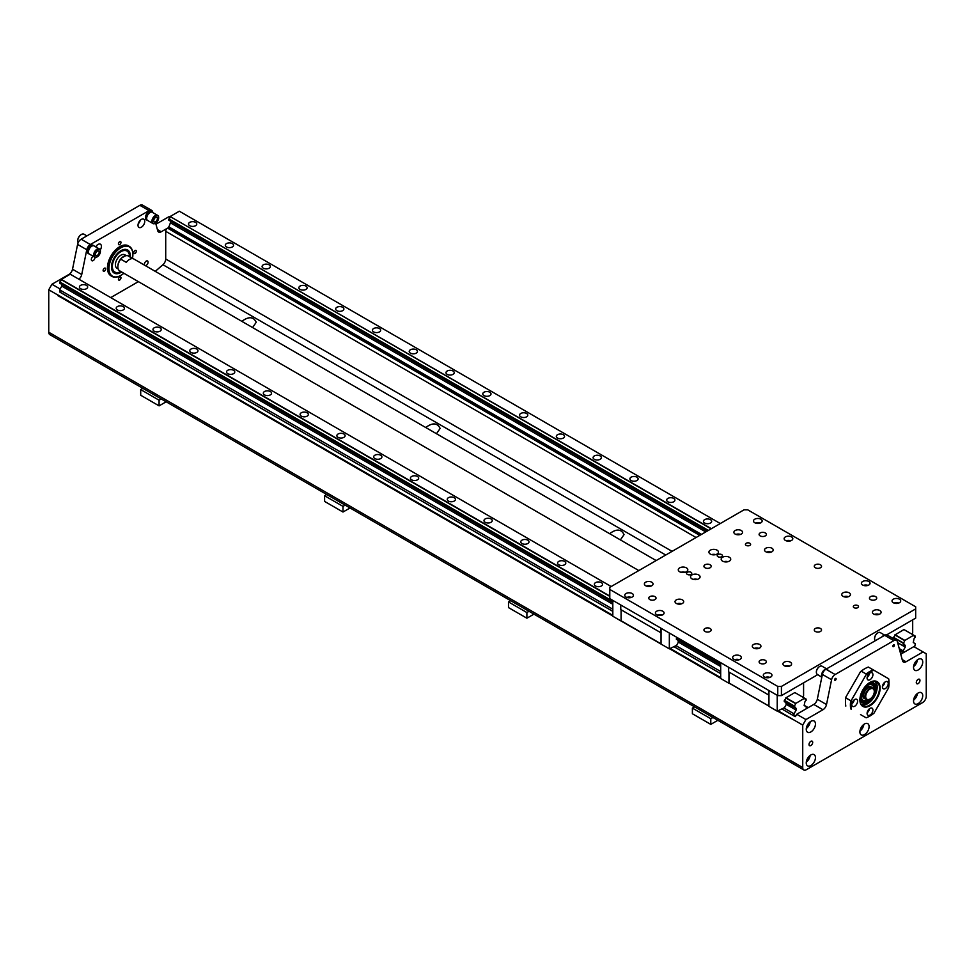 <?xml version="1.0" encoding="UTF-8"?>
<svg xmlns="http://www.w3.org/2000/svg" width="975" height="975" viewBox="0 0 975 975"><rect width="100%" height="100%" fill="white"/><g stroke="black" fill="none" stroke-linecap="round" stroke-linejoin="round"><path stroke-width="1.46" d="M874.27 692.116A10.469 6.045 120 0 0 874.904 688.301A10.469 6.045 120 0 0 867.945 683.78M860.108 697.369A10.469 6.045 120 0 0 870.48 698.685M873.259 682.61A11.517 6.642 -60 0 1 875.574 687.85A11.517 6.642 -60 0 1 870.59 699.392A11.517 6.642 -60 0 1 861.742 702.548M873.417 686.668A8.982 5.192 120 0 0 871.943 684.779M862.96 700.342A8.982 5.192 120 0 0 865.337 700.659M871.906 684.901A8.86 5.119 120 0 0 871.833 684.852L871.991 684.938A8.86 5.119 120 0 1 873.819 688.996A8.86 5.119 120 0 1 873.819 689.118A8.982 5.192 120 0 0 873.856 688.911A8.982 5.192 120 0 0 871.991 684.803A8.982 5.192 120 0 0 862.997 689.983A8.982 5.192 120 0 0 862.997 700.367A8.982 5.192 120 0 0 867.713 699.794M871.833 684.852A8.86 5.119 120 0 0 867.445 685.267M861.144 696.199A8.86 5.119 120 0 0 862.973 700.196A8.86 5.119 120 0 0 863.058 700.245M859.913 700.269A11.517 6.642 120 0 0 861.803 702.585A11.517 6.642 120 0 0 870.675 699.502A11.517 6.642 120 0 0 875.696 687.911A11.517 6.642 120 0 0 873.307 682.646A11.517 6.642 120 0 0 870.358 682.171M870.712 686.936A6.496 3.754 120 0 0 870.626 686.875A6.496 3.754 120 0 0 867.457 687.143M862.777 695.273A6.496 3.754 120 0 0 864.118 698.137A6.496 3.754 120 0 0 864.216 698.185M871.991 684.938A8.86 5.119 120 0 0 863.131 690.056A8.86 5.119 120 0 0 863.131 700.294A8.86 5.119 120 0 0 867.652 699.794M869.505 708.703A4.119 2.377 -60 0 1 867.141 712.798M867.092 713.408A4.119 2.377 -60 0 1 868.896 709.264A4.119 2.377 -60 0 1 872.064 708.167A4.119 2.377 -60 0 1 872.064 712.92A4.119 2.377 -60 0 1 867.945 715.297A4.119 2.377 -60 0 1 867.092 713.408M854.185 699.855A4.119 2.377 -60 0 1 851.821 703.95M854.685 699.514A4.119 2.377 -60 0 1 856.745 699.319A4.119 2.377 -60 0 1 856.745 704.072A4.119 2.377 -60 0 1 852.625 706.448A4.119 2.377 -60 0 1 851.992 703.146A4.119 2.377 -60 0 1 854.685 699.514M869.505 673.311A4.119 2.377 -60 0 1 867.141 677.406M872.918 674.651A4.119 2.377 -60 0 1 871.126 678.795A4.119 2.377 -60 0 1 867.945 679.904A4.119 2.377 -60 0 1 867.945 675.151A4.119 2.377 -60 0 1 872.064 672.774A4.119 2.377 -60 0 1 872.918 674.651M884.825 682.159A4.119 2.377 -60 0 1 882.46 686.254M885.337 688.545A4.119 2.377 -60 0 1 883.277 688.752A4.119 2.377 -60 0 1 883.277 683.999A4.119 2.377 -60 0 1 887.396 681.622A4.119 2.377 -60 0 1 888.018 684.913A4.119 2.377 -60 0 1 885.337 688.545M860.535 714.59L866.056 717.771A26.873 15.515 -60 0 0 870.005 715.979A26.873 15.515 -60 0 0 873.966 713.213L888.591 687.862A26.873 15.515 -60 0 0 889.005 683.061L889.005 682.707A27.312 15.771 -60 0 1 889.005 682.89M869.858 716.064A27.312 15.771 -60 0 1 869.7 716.15A27.312 15.771 -60 0 1 866.141 717.819L866.056 717.771M845.825 706.095A27.312 15.771 -60 0 1 845.483 702.171A27.312 15.771 -60 0 1 845.825 697.868A58.5 47.763 120 0 1 845.898 697.015L860.535 671.665A58.5 47.763 120 0 1 861.242 671.166L866.141 673.993A58.5 47.763 120 0 1 866.056 674.846L851.419 700.196A58.5 47.763 120 0 1 850.724 700.696L845.825 697.868M845.483 701.988A26.873 15.515 -60 0 1 845.483 701.817A26.873 15.515 -60 0 1 845.898 697.015M850.724 708.922A27.312 15.771 -60 0 1 850.724 700.696M851.419 709.325A26.873 15.515 -60 0 1 851.419 700.196M861.242 671.166A27.312 15.771 -60 0 1 864.801 668.728A27.312 15.771 -60 0 1 868.359 667.058L873.259 669.886A27.312 15.771 -60 0 0 866.141 673.993M860.535 671.665A26.873 15.515 -60 0 1 864.496 668.899A26.873 15.515 -60 0 1 864.642 668.813M866.056 674.846A26.873 15.515 -60 0 1 873.966 670.288L873.259 669.886M889.005 682.707A27.312 15.771 -60 0 0 888.676 678.783L873.966 670.288M869.858 682.439A13.869 8.007 -60 0 1 876.635 681.842A13.869 8.007 -60 0 1 876.635 697.856A13.869 8.007 -60 0 1 862.765 705.863A13.869 8.007 -60 0 1 859.889 699.697M870.005 682.354A14.308 8.263 -60 0 1 880.12 688.192A14.308 8.263 -60 0 1 870.005 705.717A14.308 8.263 -60 0 1 859.889 699.867A14.308 8.263 -60 0 1 870.005 682.354L869.7 682.524M888.591 678.734A26.873 15.515 -60 0 1 889.005 683.061M896.452 640.368L887.262 635.066A5.204 2.998 120 0 0 884.654 635.322L893.856 640.624A5.204 2.998 -60 0 1 896.452 640.368A5.204 2.998 -60 0 1 897.402 641.721L902.484 660.672A5.204 2.998 120 0 0 903.435 662.025A5.204 2.998 120 0 0 906.031 661.769L923.057 651.934L926.25 653.774L926.25 696.247A5.204 2.998 -60 0 1 922.569 702.609L806.41 769.677A5.204 2.998 -60 0 1 803.814 769.933A5.204 2.998 -60 0 1 802.73 767.557L802.73 725.083L805.923 719.562L822.949 709.739A5.204 2.998 120 0 0 826.507 704.535L817.306 699.221A5.204 2.998 -60 0 1 813.759 704.425L807.446 708.069L806.252 707.375M893.856 640.624L835.136 674.529L825.935 669.216A5.204 2.998 120 0 0 822.388 674.42L817.306 699.221M822.388 674.42L831.578 679.733A5.204 2.998 -60 0 1 835.136 674.529M831.578 679.733L826.507 704.535M894.368 645.292A1.06 0.609 -60 0 1 893.076 646.644A1.06 0.609 -60 0 1 894.136 644.804A1.06 0.609 -60 0 1 894.368 645.292M836.123 678.905A1.06 0.609 -60 0 1 834.844 680.27A1.06 0.609 -60 0 1 835.904 678.417A1.06 0.609 -60 0 1 836.123 678.905M919.961 680.44A2.596 1.499 -60 0 1 918.828 683.061A2.596 1.499 -60 0 1 916.829 683.755A2.596 1.499 -60 0 1 916.293 682.561A2.596 1.499 -60 0 1 917.426 679.953A2.596 1.499 -60 0 1 919.425 679.246A2.596 1.499 -60 0 1 919.961 680.44M812.699 742.377A2.596 1.499 -60 0 1 811.553 744.997A2.596 1.499 -60 0 1 809.555 745.692A2.596 1.499 -60 0 1 809.018 744.498A2.596 1.499 -60 0 1 810.152 741.878A2.596 1.499 -60 0 1 812.151 741.183A2.596 1.499 -60 0 1 812.699 742.377M922.728 662.037A6.496 3.754 -60 0 1 919.888 668.582A6.496 3.754 -60 0 1 914.879 670.325A6.496 3.754 -60 0 1 914.879 662.817A6.496 3.754 -60 0 1 921.375 659.063A6.496 3.754 -60 0 1 922.728 662.037M922.728 695.662A6.496 3.754 -60 0 1 919.888 702.207A6.496 3.754 -60 0 1 914.879 703.95A6.496 3.754 -60 0 1 914.879 696.443A6.496 3.754 -60 0 1 921.375 692.689A6.496 3.754 -60 0 1 922.728 695.662M869.091 726.631A6.496 3.754 -60 0 1 866.251 733.176A6.496 3.754 -60 0 1 861.242 734.906A6.496 3.754 -60 0 1 861.242 727.399A6.496 3.754 -60 0 1 867.738 723.645A6.496 3.754 -60 0 1 869.091 726.631M815.453 757.599A6.496 3.754 -60 0 1 812.614 764.132A6.496 3.754 -60 0 1 807.605 765.875A6.496 3.754 -60 0 1 807.605 758.367A6.496 3.754 -60 0 1 814.101 754.613A6.496 3.754 -60 0 1 815.453 757.599M815.453 723.974A6.496 3.754 -60 0 1 812.614 730.519A6.496 3.754 -60 0 1 807.605 732.262A6.496 3.754 -60 0 1 807.605 724.754A6.496 3.754 -60 0 1 814.101 721A6.496 3.754 -60 0 1 815.453 723.974M132.88 254.475A17.343 10.006 120 0 0 132.88 254.304A17.343 10.006 120 0 0 129.297 246.358A17.343 10.006 120 0 0 111.954 256.376A17.343 10.006 120 0 0 111.954 276.388A17.343 10.006 120 0 0 120.62 275.535L120.62 275.535A17.343 10.006 120 0 0 120.778 275.45M111.954 276.388L111.04 275.864A17.343 10.006 -60 0 1 111.04 255.84A17.343 10.006 -60 0 1 128.371 245.834L129.297 246.358M125.19 255.913L121.57 257.997A7.8 4.509 -60 0 1 125.19 255.913L127.225 255.438L132.746 258.631A8.665 5.009 120 0 0 126.287 262.36L120.766 259.167L121.57 257.997A7.8 4.509 120 0 0 117.865 266.151A7.8 4.509 120 0 0 117.877 266.492M126.275 255.633L124.837 254.804A7.8 4.509 120 0 0 122.74 254.487A7.8 4.509 120 0 0 116.257 260.873A7.8 4.509 120 0 0 117.024 268.308L118.207 268.99M120.924 272.452A13.345 7.703 -60 0 1 114.258 273.122A13.345 7.703 120 0 0 120.924 272.452A13.345 7.703 120 0 0 121.668 271.988A13.345 7.703 -60 0 1 120.924 272.452M127.603 249.99L127.603 249.99A13.345 7.703 -60 0 1 130.345 256.973A13.345 7.703 120 0 0 127.603 249.99A13.345 7.703 120 0 0 114.258 257.705A13.345 7.703 120 0 0 114.258 273.122L114.258 273.122M129.809 256.681A12.565 7.252 120 0 0 120.924 251.294A12.565 7.252 120 0 0 112.04 266.687A12.565 7.252 120 0 0 120.924 271.818A12.565 7.252 120 0 0 121.144 271.696M126.847 250.965A12.139 7.008 120 0 0 126.689 250.868A12.139 7.008 120 0 0 120.778 251.379M112.04 266.504A12.139 7.008 120 0 0 114.55 271.891A12.139 7.008 120 0 0 114.709 271.976M132.515 258.241A16.904 9.762 120 0 0 132.88 254.658A16.904 9.762 120 0 0 120.924 247.748A16.904 9.762 120 0 0 108.981 268.454A16.904 9.762 120 0 0 120.924 275.352L120.924 275.352A16.904 9.762 120 0 0 123.849 273.256M129.517 256.498A12.139 7.008 120 0 0 126.994 251.05A12.139 7.008 120 0 0 114.867 258.046A12.139 7.008 120 0 0 114.867 272.062A12.139 7.008 120 0 0 120.839 271.513M81.23 234.573A4.765 2.754 120 0 0 81.083 234.658L81.083 234.658A4.765 2.754 120 0 0 77.72 240.496A4.765 2.754 120 0 0 77.72 240.667M78.183 242.665A5.204 2.998 -60 0 1 77.72 240.849A5.204 2.998 -60 0 1 81.388 234.475L81.388 234.475A5.204 2.998 -60 0 1 83.996 234.219L86.897 235.901M127.225 255.438A8.665 5.009 -60 0 1 128.334 255.816L656.163 560.552M874.295 691.385A6.496 3.754 120 0 0 874.295 691.202A6.496 3.754 120 0 0 872.954 688.228A6.496 3.754 120 0 0 866.446 691.982A6.496 3.754 120 0 0 866.446 699.489A6.496 3.754 120 0 0 869.7 699.16L870.005 698.99A6.069 3.498 -60 0 1 865.715 696.503A6.069 3.498 -60 0 1 870.005 689.081A6.069 3.498 -60 0 1 874.295 691.555A6.069 3.498 -60 0 1 870.005 698.99L869.7 699.16A6.496 3.754 120 0 0 869.858 699.075M866.446 699.489L865.008 698.648A6.496 3.754 -60 0 1 865.008 691.141A6.496 3.754 -60 0 1 871.516 687.387L872.954 688.228M864.142 697.759A6.203 3.583 -60 0 1 864.459 690.824A6.203 3.583 -60 0 1 870.309 687.082M864.679 698.417A6.496 3.754 -60 0 1 864.301 698.246A6.496 3.754 -60 0 1 864.301 690.739A6.496 3.754 -60 0 1 870.809 686.985A6.496 3.754 -60 0 1 871.138 687.217M638.82 570.57L119.657 270.831A8.665 5.009 -60 0 1 117.865 266.87A8.665 5.009 -60 0 1 120.766 259.167M78.902 279.216A5.204 2.998 120 0 0 81.717 274.536L72.516 269.222A5.204 2.998 -60 0 1 68.969 274.426L51.943 284.261L48.75 289.782L48.75 332.243A5.204 2.998 120 0 0 49.823 334.632L803.814 769.933M72.516 269.222L77.598 244.42L86.787 249.734A5.204 2.998 -60 0 1 90.346 244.53L149.065 210.624A5.204 2.998 -60 0 1 151.661 210.368A5.204 2.998 -60 0 1 152.612 211.721L152.782 212.343M90.346 244.53L81.144 239.216A5.204 2.998 120 0 0 77.598 244.42M81.144 239.216L139.864 205.323L149.065 210.624M151.661 210.368L142.472 205.067A5.204 2.998 120 0 0 139.864 205.323M170.15 217.242L169.077 216.621L155.963 224.201M88.53 253.622A4.765 2.754 -60 0 1 88.201 253.476A4.765 2.754 -60 0 1 88.201 247.967A4.765 2.754 -60 0 1 92.966 245.212A4.765 2.754 -60 0 1 93.259 245.432M89.139 253.963A4.765 2.754 -60 0 1 88.81 253.829A4.765 2.754 -60 0 1 88.81 248.32A4.765 2.754 -60 0 1 93.588 245.566A4.765 2.754 -60 0 1 93.868 245.773M88.445 251.818A4.339 2.498 -60 0 1 88.445 251.647A4.339 2.498 -60 0 1 91.504 246.334A4.339 2.498 -60 0 1 91.65 246.261M97.183 256.864A4.765 2.754 -60 0 1 97.025 256.949A4.765 2.754 -60 0 1 95.075 257.363L89.066 253.89A4.765 2.754 -60 0 1 88.445 252.001A4.765 2.754 -60 0 1 91.808 246.163A4.765 2.754 -60 0 1 93.758 245.749L99.779 249.222A4.765 2.754 -60 0 1 100.401 251.111A4.765 2.754 -60 0 1 100.388 251.294M95.075 257.363A4.765 2.754 -60 0 1 94.636 251.684A4.765 2.754 -60 0 1 99.779 249.222M97.025 256.949L97.329 256.778A4.339 2.498 -60 0 1 94.27 255.011A4.339 2.498 -60 0 1 97.329 249.697A4.339 2.498 -60 0 1 100.401 251.465A4.339 2.498 -60 0 1 97.329 256.778L97.025 256.949M97.329 255.365A2.596 1.499 -60 0 1 96.025 255.487A2.596 1.499 -60 0 1 96.025 252.488A2.596 1.499 -60 0 1 98.633 250.989A2.596 1.499 -60 0 1 99.023 253.073A2.596 1.499 -60 0 1 97.329 255.365M146.762 219.997A4.765 2.754 -60 0 1 146.433 219.85A4.765 2.754 -60 0 1 146.433 214.342A4.765 2.754 -60 0 1 151.21 211.599A4.765 2.754 -60 0 1 151.491 211.807M147.371 220.35A4.765 2.754 -60 0 1 147.054 220.204A4.765 2.754 -60 0 1 147.054 214.707A4.765 2.754 -60 0 1 151.82 211.953A4.765 2.754 -60 0 1 152.1 212.16M146.677 218.193A4.339 2.498 -60 0 1 146.677 218.022A4.339 2.498 -60 0 1 149.736 212.721A4.339 2.498 -60 0 1 149.894 212.635M155.415 223.238A4.765 2.754 -60 0 1 155.257 223.336A4.765 2.754 -60 0 1 153.307 223.738L147.298 220.265A4.765 2.754 -60 0 1 146.677 218.376A4.765 2.754 -60 0 1 150.053 212.538A4.765 2.754 -60 0 1 151.99 212.123L158.011 215.597A4.765 2.754 -60 0 1 158.632 217.498A4.765 2.754 -60 0 1 158.62 217.681M153.307 223.738A4.765 2.754 -60 0 1 152.868 218.059A4.765 2.754 -60 0 1 158.011 215.597M155.257 223.336L155.561 223.153A4.339 2.498 -60 0 1 152.502 221.386A4.339 2.498 -60 0 1 155.561 216.072A4.339 2.498 -60 0 1 158.632 217.852A4.339 2.498 -60 0 1 155.561 223.153L155.257 223.336M155.561 221.739A2.596 1.499 -60 0 1 154.269 221.873A2.596 1.499 -60 0 1 154.269 218.863A2.596 1.499 -60 0 1 156.865 217.364A2.596 1.499 -60 0 1 157.267 219.448A2.596 1.499 -60 0 1 155.561 221.739M819.585 666.522A4.339 2.498 120 0 0 819.439 666.608A4.339 2.498 120 0 0 816.368 671.909A4.339 2.498 120 0 0 816.38 672.08M877.817 632.897A4.339 2.498 120 0 0 877.671 632.982A4.339 2.498 120 0 0 874.599 638.296A4.339 2.498 120 0 0 874.612 638.467M609.789 589.448L609.789 587.328L744.035 509.827L747.715 509.827L915.671 606.791L915.671 608.912L781.426 686.424L777.757 686.424L609.789 589.448L609.789 598.65L777.757 695.626L781.426 695.626L817.586 674.749M886.689 634.847L915.671 618.113L915.671 608.912M781.426 695.626L781.426 686.424M691.019 572.288A2.596 1.499 180 0 1 691.775 573.349A2.596 1.499 180 0 1 690.166 574.738A2.596 1.499 180 0 1 687.338 574.409A2.596 1.499 180 0 1 686.571 573.349A2.596 1.499 180 0 1 688.179 571.959A2.596 1.499 180 0 1 691.019 572.288M721.658 554.592A2.596 1.499 180 0 1 722.426 555.653A2.596 1.499 180 0 1 720.818 557.042A2.596 1.499 180 0 1 717.99 556.713A2.596 1.499 180 0 1 717.222 555.653A2.596 1.499 180 0 1 718.831 554.263A2.596 1.499 180 0 1 721.658 554.592M710.129 564.793A3.632 2.096 180 0 1 711.189 566.268A3.632 2.096 180 0 1 708.959 568.206A3.632 2.096 180 0 1 704.998 567.755A3.632 2.096 180 0 1 703.938 566.268A3.632 2.096 180 0 1 706.18 564.33A3.632 2.096 180 0 1 710.129 564.793M820.475 628.497A3.632 2.096 180 0 1 821.535 629.972A3.632 2.096 180 0 1 819.293 631.91A3.632 2.096 180 0 1 815.332 631.459A3.632 2.096 180 0 1 814.271 629.972A3.632 2.096 180 0 1 816.514 628.034A3.632 2.096 180 0 1 820.475 628.497M759.098 661.854A3.632 2.096 180 0 1 759.098 661.83A3.632 2.096 180 0 1 762.73 659.734A3.632 2.096 180 0 1 766.362 661.83A3.632 2.096 180 0 1 764.12 663.768A3.632 2.096 180 0 1 760.171 663.305A3.632 2.096 180 0 1 759.098 661.854M873.125 596.03A3.632 2.096 180 0 1 876.708 598.126A3.632 2.096 180 0 1 874.465 600.064A3.632 2.096 180 0 1 870.504 599.601A3.632 2.096 180 0 1 869.444 598.126A3.632 2.096 180 0 1 873.125 596.03M820.475 564.793A3.632 2.096 180 0 1 821.535 566.268A3.632 2.096 180 0 1 819.293 568.206A3.632 2.096 180 0 1 815.332 567.755A3.632 2.096 180 0 1 814.271 566.268A3.632 2.096 180 0 1 816.514 564.33A3.632 2.096 180 0 1 820.475 564.793M710.129 628.497A3.632 2.096 180 0 1 711.189 629.972A3.632 2.096 180 0 1 708.959 631.91A3.632 2.096 180 0 1 704.998 631.459A3.632 2.096 180 0 1 703.938 629.972A3.632 2.096 180 0 1 706.18 628.034A3.632 2.096 180 0 1 710.129 628.497M648.765 598.15A3.632 2.096 180 0 1 648.765 598.126A3.632 2.096 180 0 1 652.397 596.03A3.632 2.096 180 0 1 656.029 598.126A3.632 2.096 180 0 1 653.786 600.064A3.632 2.096 180 0 1 649.825 599.601A3.632 2.096 180 0 1 648.765 598.15M762.779 532.326A3.632 2.096 180 0 1 766.362 534.422A3.632 2.096 180 0 1 764.12 536.36A3.632 2.096 180 0 1 760.171 535.897A3.632 2.096 180 0 1 759.098 534.422A3.632 2.096 180 0 1 762.779 532.326M777.757 686.424L777.757 695.626M691.933 578.833A4.765 2.754 180 0 1 690.532 576.883A4.765 2.754 180 0 1 695.309 574.129A4.765 2.754 180 0 1 700.074 576.883A4.765 2.754 180 0 1 697.125 579.43A4.765 2.754 180 0 1 691.933 578.833M679.672 571.752A4.765 2.754 180 0 1 678.271 569.814A4.765 2.754 180 0 1 683.048 567.06A4.765 2.754 180 0 1 687.814 569.814A4.765 2.754 180 0 1 684.864 572.349A4.765 2.754 180 0 1 679.672 571.752M710.324 554.056A4.765 2.754 180 0 1 708.922 552.118A4.765 2.754 180 0 1 713.7 549.364A4.765 2.754 180 0 1 718.465 552.118A4.765 2.754 180 0 1 715.516 554.653A4.765 2.754 180 0 1 710.324 554.056M722.585 561.137A4.765 2.754 180 0 1 721.183 559.187A4.765 2.754 180 0 1 725.948 556.445A4.765 2.754 180 0 1 730.726 559.187A4.765 2.754 180 0 1 727.777 561.734A4.765 2.754 180 0 1 722.585 561.137M854.076 607.681A2.596 1.499 180 0 1 853.308 606.621A2.596 1.499 180 0 1 854.917 605.231A2.596 1.499 180 0 1 857.744 605.548A2.596 1.499 180 0 1 858.512 606.621A2.596 1.499 180 0 1 856.903 607.998A2.596 1.499 180 0 1 854.076 607.681M746.18 545.391A2.596 1.499 180 0 1 745.424 544.33A2.596 1.499 180 0 1 747.033 542.941A2.596 1.499 180 0 1 749.86 543.27A2.596 1.499 180 0 1 750.628 544.33A2.596 1.499 180 0 1 749.019 545.72A2.596 1.499 180 0 1 746.18 545.391M765.802 551.765A4.339 2.498 180 0 1 764.534 549.985A4.339 2.498 180 0 1 768.861 547.487A4.339 2.498 180 0 1 773.199 549.985A4.339 2.498 180 0 1 770.518 552.301A4.339 2.498 180 0 1 765.802 551.765M785.411 540.43A4.339 2.498 180 0 1 784.144 538.663A4.339 2.498 180 0 1 788.483 536.165A4.339 2.498 180 0 1 792.809 538.663A4.339 2.498 180 0 1 790.14 540.979A4.339 2.498 180 0 1 785.411 540.43M754.76 522.734A4.339 2.498 180 0 1 753.492 520.967A4.339 2.498 180 0 1 757.831 518.468A4.339 2.498 180 0 1 762.17 520.967A4.339 2.498 180 0 1 759.488 523.283A4.339 2.498 180 0 1 754.76 522.734M735.15 534.068A4.339 2.498 180 0 1 733.882 532.289A4.339 2.498 180 0 1 738.209 529.791A4.339 2.498 180 0 1 742.548 532.289A4.339 2.498 180 0 1 739.879 534.605A4.339 2.498 180 0 1 735.15 534.068M626.035 597.066A4.339 2.498 180 0 1 624.768 595.286A4.339 2.498 180 0 1 629.107 592.788A4.339 2.498 180 0 1 633.433 595.286A4.339 2.498 180 0 1 630.764 597.602A4.339 2.498 180 0 1 626.035 597.066M645.657 585.731A4.339 2.498 180 0 1 644.378 583.964A4.339 2.498 180 0 1 648.716 581.466A4.339 2.498 180 0 1 653.055 583.964A4.339 2.498 180 0 1 650.374 586.28A4.339 2.498 180 0 1 645.657 585.731M676.297 603.428A4.339 2.498 180 0 1 675.029 601.66A4.339 2.498 180 0 1 679.368 599.162A4.339 2.498 180 0 1 683.707 601.66A4.339 2.498 180 0 1 681.025 603.976A4.339 2.498 180 0 1 676.297 603.428M656.687 614.75A4.339 2.498 180 0 1 655.419 612.982A4.339 2.498 180 0 1 659.746 610.484A4.339 2.498 180 0 1 664.085 612.982A4.339 2.498 180 0 1 661.416 615.298A4.339 2.498 180 0 1 656.687 614.75M764.571 677.04A4.339 2.498 180 0 1 763.303 675.273A4.339 2.498 180 0 1 767.642 672.774A4.339 2.498 180 0 1 771.968 675.273A4.339 2.498 180 0 1 769.299 677.588A4.339 2.498 180 0 1 764.571 677.04M733.919 659.344A4.339 2.498 180 0 1 732.652 657.577A4.339 2.498 180 0 1 736.99 655.078A4.339 2.498 180 0 1 741.317 657.577A4.339 2.498 180 0 1 738.648 659.892A4.339 2.498 180 0 1 733.919 659.344M753.541 648.022A4.339 2.498 180 0 1 752.273 646.254A4.339 2.498 180 0 1 756.6 643.756A4.339 2.498 180 0 1 760.939 646.254A4.339 2.498 180 0 1 758.257 648.57A4.339 2.498 180 0 1 753.541 648.022M784.193 665.718A4.339 2.498 180 0 1 782.925 663.951A4.339 2.498 180 0 1 787.252 661.452A4.339 2.498 180 0 1 791.59 663.951A4.339 2.498 180 0 1 788.909 666.266A4.339 2.498 180 0 1 784.193 665.718M873.685 614.043A4.339 2.498 180 0 1 872.418 612.276A4.339 2.498 180 0 1 876.757 609.777A4.339 2.498 180 0 1 881.083 612.276A4.339 2.498 180 0 1 878.414 614.591A4.339 2.498 180 0 1 873.685 614.043M843.034 596.347A4.339 2.498 180 0 1 841.766 594.579A4.339 2.498 180 0 1 846.105 592.081A4.339 2.498 180 0 1 850.432 594.579A4.339 2.498 180 0 1 847.763 596.895A4.339 2.498 180 0 1 843.034 596.347M862.656 585.024A4.339 2.498 180 0 1 861.388 583.257A4.339 2.498 180 0 1 865.715 580.759A4.339 2.498 180 0 1 870.053 583.257A4.339 2.498 180 0 1 867.372 585.573A4.339 2.498 180 0 1 862.656 585.024M893.307 602.721A4.339 2.498 180 0 1 892.027 600.953A4.339 2.498 180 0 1 896.366 598.455A4.339 2.498 180 0 1 900.705 600.953A4.339 2.498 180 0 1 898.024 603.269A4.339 2.498 180 0 1 893.307 602.721M697.381 579.369A4.765 2.754 0 0 0 693.225 579.369M685.12 572.288A4.765 2.754 0 0 0 680.964 572.288M715.772 554.592A4.765 2.754 0 0 0 711.616 554.592M728.033 561.673A4.765 2.754 0 0 0 723.877 561.673M771.152 552.118A4.339 2.498 0 0 0 766.569 552.118M790.774 540.784A4.339 2.498 0 0 0 786.191 540.784M760.122 523.087A4.339 2.498 0 0 0 755.54 523.087M740.513 534.422A4.339 2.498 0 0 0 735.918 534.422M631.398 597.419A4.339 2.498 0 0 0 626.803 597.419M651.007 586.085A4.339 2.498 0 0 0 646.425 586.085M681.659 603.781A4.339 2.498 0 0 0 677.077 603.781M662.049 615.115A4.339 2.498 0 0 0 657.455 615.115M769.933 677.393A4.339 2.498 0 0 0 765.338 677.393M739.282 659.697A4.339 2.498 0 0 0 734.699 659.697M758.903 648.375A4.339 2.498 0 0 0 754.309 648.375M789.543 666.071A4.339 2.498 0 0 0 784.96 666.071M879.048 614.396A4.339 2.498 0 0 0 874.453 614.396M848.396 596.7A4.339 2.498 0 0 0 843.802 596.7M868.006 585.378A4.339 2.498 0 0 0 863.423 585.378M898.658 603.074A4.339 2.498 0 0 0 894.075 603.074M677.052 637.479A1.755 1.012 -60 0 1 676.735 637.796L676.723 639.503A1.755 1.012 -60 0 1 676.808 639.478M669.338 633.031L669.338 648.862L621.697 621.367L612.812 616.237L612.812 600.393M669.338 648.862L676.687 645.328L678.442 641.977L677.723 640.075A1.755 1.012 -60 0 0 677.698 639.99M676.553 638.003A1.999 1.146 -60 0 1 676.528 638.028L720.696 663.536M620.77 604.987L620.77 609.594L661.038 632.836L661.038 643.744L661.062 628.253M660.733 632.665L660.733 628.058M621.087 621.014L621.075 609.765L661.038 632.836M806.106 699.075L804.716 698.258A1.999 1.146 120 0 0 805.131 699.16A1.999 1.146 120 0 0 806.106 699.075L806.106 700.391A1.999 1.146 120 0 0 804.716 702.804L804.143 705.51L806.252 706.741L806.252 708.752M611.179 586.523L70.212 274.207L61.145 279.593A1.999 1.146 -60 0 1 59.792 281.958L59.646 283.152L612.812 602.526L59.792 283.238M609.789 596.042L61.279 279.362M595.542 585.999A4.119 2.377 180 0 1 594.336 584.317A4.119 2.377 180 0 1 598.455 581.941A4.119 2.377 180 0 1 602.574 584.317A4.119 2.377 180 0 1 600.027 586.511A4.119 2.377 180 0 1 595.542 585.999M558.76 564.769A4.119 2.377 180 0 1 557.554 563.087A4.119 2.377 180 0 1 561.673 560.71A4.119 2.377 180 0 1 565.793 563.087A4.119 2.377 180 0 1 563.245 565.281A4.119 2.377 180 0 1 558.76 564.769M521.978 543.526A4.119 2.377 180 0 1 520.772 541.856A4.119 2.377 180 0 1 524.891 539.467A4.119 2.377 180 0 1 529.011 541.856A4.119 2.377 180 0 1 526.463 544.05A4.119 2.377 180 0 1 521.978 543.526M485.197 522.295A4.119 2.377 180 0 1 483.99 520.613A4.119 2.377 180 0 1 488.109 518.237A4.119 2.377 180 0 1 492.229 520.613A4.119 2.377 180 0 1 489.694 522.807A4.119 2.377 180 0 1 485.197 522.295M448.427 501.065A4.119 2.377 180 0 1 447.22 499.383A4.119 2.377 180 0 1 451.327 497.006A4.119 2.377 180 0 1 455.447 499.383A4.119 2.377 180 0 1 452.912 501.577A4.119 2.377 180 0 1 448.427 501.065M411.645 479.834A4.119 2.377 180 0 1 410.438 478.152A4.119 2.377 180 0 1 414.558 475.776A4.119 2.377 180 0 1 418.677 478.152A4.119 2.377 180 0 1 416.13 480.346A4.119 2.377 180 0 1 411.645 479.834M374.863 458.591A4.119 2.377 180 0 1 373.657 456.909A4.119 2.377 180 0 1 377.776 454.533A4.119 2.377 180 0 1 381.895 456.909A4.119 2.377 180 0 1 379.348 459.103A4.119 2.377 180 0 1 374.863 458.591M338.081 437.361A4.119 2.377 180 0 1 336.875 435.679A4.119 2.377 180 0 1 340.994 433.302A4.119 2.377 180 0 1 345.113 435.679A4.119 2.377 180 0 1 342.566 437.872A4.119 2.377 180 0 1 338.081 437.361M301.299 416.13A4.119 2.377 180 0 1 300.093 414.448A4.119 2.377 180 0 1 304.212 412.072A4.119 2.377 180 0 1 308.332 414.448A4.119 2.377 180 0 1 305.797 416.642A4.119 2.377 180 0 1 301.299 416.13M264.53 394.887A4.119 2.377 180 0 1 263.323 393.205A4.119 2.377 180 0 1 267.43 390.829A4.119 2.377 180 0 1 271.55 393.205A4.119 2.377 180 0 1 269.015 395.411A4.119 2.377 180 0 1 264.53 394.887M227.748 373.657A4.119 2.377 180 0 1 226.541 371.975A4.119 2.377 180 0 1 230.661 369.598A4.119 2.377 180 0 1 234.768 371.975A4.119 2.377 180 0 1 232.233 374.168A4.119 2.377 180 0 1 227.748 373.657M190.966 352.426A4.119 2.377 180 0 1 189.759 350.744A4.119 2.377 180 0 1 193.879 348.367A4.119 2.377 180 0 1 197.998 350.744A4.119 2.377 180 0 1 195.451 352.938A4.119 2.377 180 0 1 190.966 352.426M154.184 331.183A4.119 2.377 180 0 1 152.977 329.501A4.119 2.377 180 0 1 157.097 327.125A4.119 2.377 180 0 1 161.216 329.501A4.119 2.377 180 0 1 158.669 331.707A4.119 2.377 180 0 1 154.184 331.183M117.402 309.952A4.119 2.377 180 0 1 116.196 308.271A4.119 2.377 180 0 1 120.315 305.894A4.119 2.377 180 0 1 124.434 308.271A4.119 2.377 180 0 1 121.887 310.464A4.119 2.377 180 0 1 117.402 309.952M80.62 288.722A4.119 2.377 180 0 1 79.414 287.04A4.119 2.377 180 0 1 83.533 284.663A4.119 2.377 180 0 1 87.653 287.04A4.119 2.377 180 0 1 85.118 289.234A4.119 2.377 180 0 1 80.62 288.722M609.789 596.359L61.145 279.593M794.016 706.193L794.162 705.937A1.999 1.146 120 0 0 795.515 703.572L785.765 697.954A1.999 1.146 -60 0 1 785.765 698.015L785.606 698.368A1.755 1.012 -60 0 1 784.619 700.074L784.461 700.269A1.999 1.146 -60 0 1 784.412 700.318L784.253 701.525L794.016 707.143L794.016 706.193L784.266 700.574M794.162 705.937L784.412 700.318M612.812 601.246L59.792 281.958M612.812 601.587L59.646 282.214M720.696 664.816L676.358 639.21L720.696 664.816M720.696 663.865L676.382 638.284M803.583 682.841L803.583 695.931L802.742 697.125M785.594 702.28A1.755 1.012 -60 0 1 785.606 702.366L786.338 704.267L784.57 707.606L777.221 711.153L777.221 695.321M784.607 701.793L794.016 707.143M795.515 703.572L804.582 698.185L794.832 692.555L785.765 697.954M777.221 711.153L768.946 706.375L768.946 690.544M729.873 683.487L728.971 682.963L729.873 683.487M768.946 706.034L768.617 690.349M728.971 683.292L720.696 678.515L720.696 662.683M768.922 706.034L728.959 682.951L728.959 672.055L768.922 695.126M768.617 694.956L728.654 671.872L728.654 667.278M795.649 703.341L785.899 697.71M923.057 651.934L913.868 646.62L903.727 652.482L903.106 650.825L905.263 647.095L904.69 645.048A1.999 1.146 120 0 0 904.276 644.122A1.999 1.146 120 0 0 903.264 644.231L903.264 642.939A1.999 1.146 120 0 0 904.617 640.575L913.685 635.188L903.947 629.557L894.879 634.957A1.999 1.146 -60 0 1 894.879 635.017L894.721 635.371A1.755 1.012 -60 0 1 893.734 637.089L893.551 637.297A1.999 1.146 -60 0 1 893.527 637.321L893.722 638.796A1.755 1.012 -60 0 1 893.807 638.759M912.685 619.844L912.685 632.933L911.857 634.128M915.22 636.078L913.831 635.273A1.999 1.146 120 0 0 914.233 636.163A1.999 1.146 120 0 0 915.22 636.078L915.22 637.394A1.999 1.146 120 0 0 913.831 639.807L913.258 642.525L915.367 643.744L914.599 647.047M904.763 640.343L895.013 634.725M904.617 640.575L894.879 634.957M903.264 642.939L893.527 637.321M708.362 530.412L168.907 218.961L168.76 220.155L707.253 531.058L168.907 220.24M711.092 528.84L170.259 216.596A1.999 1.146 -60 0 1 168.907 218.961M708.069 530.583L168.76 219.217M903.118 644.146L904.69 645.048M903.118 643.195L893.38 637.577M711.36 528.694L170.259 216.596M720.293 523.526L179.327 211.209L170.393 216.365M704.657 523.002A4.119 2.377 180 0 1 703.45 521.32A4.119 2.377 180 0 1 707.57 518.944A4.119 2.377 180 0 1 711.677 521.32A4.119 2.377 180 0 1 709.142 523.526A4.119 2.377 180 0 1 704.657 523.002M667.875 501.772A4.119 2.377 180 0 1 666.668 500.09A4.119 2.377 180 0 1 670.788 497.713A4.119 2.377 180 0 1 674.907 500.09A4.119 2.377 180 0 1 672.36 502.283A4.119 2.377 180 0 1 667.875 501.772M631.093 480.541A4.119 2.377 180 0 1 629.887 478.859A4.119 2.377 180 0 1 634.006 476.482A4.119 2.377 180 0 1 638.125 478.859A4.119 2.377 180 0 1 635.578 481.053A4.119 2.377 180 0 1 631.093 480.541M594.311 459.298A4.119 2.377 180 0 1 593.105 457.616A4.119 2.377 180 0 1 597.224 455.24A4.119 2.377 180 0 1 601.343 457.616A4.119 2.377 180 0 1 598.796 459.822A4.119 2.377 180 0 1 594.311 459.298M557.529 438.067A4.119 2.377 180 0 1 556.323 436.386A4.119 2.377 180 0 1 560.442 434.009A4.119 2.377 180 0 1 564.562 436.386A4.119 2.377 180 0 1 562.027 438.579A4.119 2.377 180 0 1 557.529 438.067M520.76 416.837A4.119 2.377 180 0 1 519.553 415.155A4.119 2.377 180 0 1 523.673 412.778A4.119 2.377 180 0 1 527.78 415.155A4.119 2.377 180 0 1 525.245 417.349A4.119 2.377 180 0 1 520.76 416.837M483.978 395.594A4.119 2.377 180 0 1 482.771 393.912A4.119 2.377 180 0 1 486.891 391.536A4.119 2.377 180 0 1 491.01 393.912A4.119 2.377 180 0 1 488.463 396.118A4.119 2.377 180 0 1 483.978 395.594M447.196 374.363A4.119 2.377 180 0 1 445.989 372.682A4.119 2.377 180 0 1 450.109 370.305A4.119 2.377 180 0 1 454.228 372.682A4.119 2.377 180 0 1 451.681 374.875A4.119 2.377 180 0 1 447.196 374.363M410.414 353.133A4.119 2.377 180 0 1 409.207 351.451A4.119 2.377 180 0 1 413.327 349.074A4.119 2.377 180 0 1 417.446 351.451A4.119 2.377 180 0 1 414.899 353.645A4.119 2.377 180 0 1 410.414 353.133M373.632 331.89A4.119 2.377 180 0 1 372.426 330.208A4.119 2.377 180 0 1 376.545 327.832A4.119 2.377 180 0 1 380.664 330.208A4.119 2.377 180 0 1 378.129 332.414A4.119 2.377 180 0 1 373.632 331.89M336.862 310.659A4.119 2.377 180 0 1 335.656 308.978A4.119 2.377 180 0 1 339.763 306.601A4.119 2.377 180 0 1 343.883 308.978A4.119 2.377 180 0 1 341.347 311.171A4.119 2.377 180 0 1 336.862 310.659M300.081 289.429A4.119 2.377 180 0 1 298.874 287.747A4.119 2.377 180 0 1 302.993 285.37A4.119 2.377 180 0 1 307.113 287.747A4.119 2.377 180 0 1 304.566 289.941A4.119 2.377 180 0 1 300.081 289.429M263.299 268.186A4.119 2.377 180 0 1 262.092 266.504A4.119 2.377 180 0 1 266.212 264.127A4.119 2.377 180 0 1 270.331 266.504A4.119 2.377 180 0 1 267.784 268.71A4.119 2.377 180 0 1 263.299 268.186M226.517 246.955A4.119 2.377 180 0 1 225.31 245.273A4.119 2.377 180 0 1 229.43 242.897A4.119 2.377 180 0 1 233.549 245.273A4.119 2.377 180 0 1 231.002 247.467A4.119 2.377 180 0 1 226.517 246.955M189.735 225.725A4.119 2.377 180 0 1 188.528 224.043A4.119 2.377 180 0 1 192.648 221.666A4.119 2.377 180 0 1 196.767 224.043A4.119 2.377 180 0 1 194.22 226.237A4.119 2.377 180 0 1 189.735 225.725M795.99 715.528L794.613 716.332L782.047 709.069L793.991 715.943L793.991 713.81L783.912 707.996M720.696 673.652L674.152 646.778M612.812 611.374L60.243 292.342L59.633 289.831L61.778 286.114L61.778 284.383M795.576 708.045A1.999 1.146 120 0 0 795.161 707.119A1.999 1.146 120 0 0 794.162 707.216L796.148 708.374L794.162 707.216M793.991 713.81L796.148 710.092L786.325 704.413M720.696 666.534L678.429 642.135M612.812 604.244L61.778 286.114M796.148 710.092L796.148 708.374M720.696 671.495L676.028 645.706M612.812 609.204L59.633 289.831M720.696 673.615L674.188 646.766M612.812 611.337L59.633 291.952M794.613 716.332L793.991 715.943M806.252 708.045L806.873 708.398L796.721 714.261L795.381 716.588L794.759 716.235M905.263 645.377L903.264 644.231M170.893 221.398L168.748 227.443M905.263 647.095L897.67 642.708M705.766 531.923L170.893 223.117M903.106 650.825L899.243 648.582M701.464 534.398L168.748 226.834M903.106 652.129L899.657 650.13M700.33 535.056L168.748 228.15M510.644 600.685L508.499 601.928L526.89 612.544L526.89 618.211L533.947 614.128M529.035 611.301L526.89 612.544M508.499 601.928L508.499 607.596L526.89 618.211M326.747 494.508L324.602 495.751L342.993 506.366L342.993 512.033L350.049 507.963M345.138 505.123L342.993 506.366M324.602 495.751L324.602 501.418L342.993 512.033M142.85 388.342L140.705 389.586L159.083 400.201L159.083 405.868L166.152 401.785M161.241 398.958L159.083 400.201M140.705 389.586L140.705 395.241L159.083 405.868M694.553 706.851L692.396 708.106L710.787 718.721L710.787 724.376L717.844 720.306M712.932 717.478L710.787 718.721M692.396 708.106L692.396 713.761L710.787 724.376M609.631 533.691C616.456 528.621 621.258 528.925 624.037 534.617L620.38 539.906M425.722 427.513C432.559 422.455 437.361 422.76 440.127 428.439L436.483 433.729M138.377 281.641L110.736 297.594M241.824 321.348C248.662 316.278 253.463 316.582 256.23 322.262L252.586 327.563M155.659 223.092L157.694 230.673A5.204 2.998 120 0 0 158.645 232.026A5.204 2.998 120 0 0 161.241 231.77L167.554 228.126A2.596 1.499 120 0 0 165.713 231.319L165.713 258.997A5.204 2.998 -60 0 1 162.923 264.725L155.257 271.367M802.73 725.083L778.598 711.068M720.696 677.637L670.703 648.777M612.812 615.347L57.988 295.023A5.204 2.998 120 0 0 57.939 295.657L57.988 295.023M805.923 719.562L796.721 714.261M51.943 284.261L60.121 288.978M48.75 289.782L57.939 295.084M793.54 719.782L778.026 711.397M900.742 654.201L903.142 652.823L899.876 650.934M885.934 635.871L879.925 632.397A4.765 2.754 120 0 0 877.975 632.799A4.765 2.754 120 0 0 874.599 638.649A4.765 2.754 120 0 0 875.221 640.538L875.367 640.685M884.593 635.359A4.765 2.754 120 0 0 881.778 636.98M827.702 669.484L821.693 666.023A4.765 2.754 120 0 0 819.743 666.425A4.765 2.754 120 0 0 816.368 672.263A4.765 2.754 120 0 0 816.989 674.152L821.803 677.272M826.361 668.972A4.765 2.754 120 0 0 822.559 671.982A4.765 2.754 120 0 0 821.901 676.747M823.838 671.178A4.339 2.498 120 0 0 822.193 675.273A4.339 2.498 120 0 0 822.193 675.346L822.193 675.273M822.827 672.982A4.765 2.754 120 0 0 822.205 675.285M81.717 274.536L86.787 249.734M120.973 242.422A1.792 1.036 -60 0 1 120.193 244.225A1.792 1.036 -60 0 1 118.804 244.701A1.792 1.036 -60 0 1 118.804 242.629A1.792 1.036 -60 0 1 120.595 241.605A1.792 1.036 -60 0 1 120.973 242.422M136.293 251.27A1.792 1.036 -60 0 1 135.513 253.073A1.792 1.036 -60 0 1 134.136 253.549A1.792 1.036 -60 0 1 134.136 251.477A1.792 1.036 -60 0 1 135.927 250.453A1.792 1.036 -60 0 1 136.293 251.27M120.973 277.814A1.792 1.036 -60 0 1 120.193 279.618A1.792 1.036 -60 0 1 118.804 280.093A1.792 1.036 -60 0 1 118.804 278.021A1.792 1.036 -60 0 1 120.595 276.985A1.792 1.036 -60 0 1 120.973 277.814M105.641 268.966A1.792 1.036 -60 0 1 104.861 270.77A1.792 1.036 -60 0 1 103.484 271.245A1.792 1.036 -60 0 1 103.484 269.173A1.792 1.036 -60 0 1 105.276 268.137A1.792 1.036 -60 0 1 105.641 268.966M144.751 221.362A4.765 2.754 -60 0 1 142.667 226.163A4.765 2.754 -60 0 1 138.998 227.443A4.765 2.754 -60 0 1 138.998 221.934A4.765 2.754 -60 0 1 143.764 219.18A4.765 2.754 -60 0 1 144.751 221.362M138.194 223.872A4.765 2.754 120 0 0 140.266 220.265M95.94 246.492A4.765 2.754 -60 0 1 100.413 244.201A4.765 2.754 -60 0 1 101.4 246.382A4.765 2.754 -60 0 1 100.23 250.014M96.403 246.712A4.765 2.754 120 0 0 96.927 245.298M95.002 257.339A2.596 1.499 -60 0 1 95.002 257.412A2.596 1.499 -60 0 1 93.868 260.033A2.596 1.499 -60 0 1 91.857 260.727A2.596 1.499 -60 0 1 91.406 258.863A2.596 1.499 -60 0 1 92.82 256.583M144.714 265.273A2.596 1.499 -60 0 1 145.08 262.251A2.596 1.499 -60 0 1 147.542 260.971A2.596 1.499 -60 0 1 148.09 262.153A2.596 1.499 -60 0 1 147.115 264.591A2.596 1.499 -60 0 1 145.226 265.578M806.301 728.496A6.496 3.754 120 0 0 810.188 721.756M806.301 762.109A6.496 3.754 120 0 0 810.188 755.381M859.938 731.14A6.496 3.754 120 0 0 863.826 724.413M913.575 700.184A6.496 3.754 120 0 0 917.463 693.444M913.575 666.559A6.496 3.754 120 0 0 917.463 659.819M884.654 635.322L825.935 669.216M877.183 686.948A13.869 8.007 120 0 0 877.183 686.851A13.869 8.007 120 0 0 875.367 681.342L877.256 686.948L871.955 700.05L861.705 705.035A13.869 8.007 120 0 0 867.47 703.779M861.437 704.73A13.613 7.861 120 0 0 871.662 700.294A13.613 7.861 120 0 0 877.183 687.058A13.613 7.861 120 0 0 874.989 681.257M871.735 687.521A6.764 3.9 120 0 0 864.179 690.666A6.764 3.9 120 0 0 865.239 698.783M162.923 264.725L665.742 555.031M57.939 295.657L612.812 616.005M621.904 621.246L661.062 643.853M670.142 649.106L720.696 678.295M729.787 683.536L768.946 706.144M813.759 704.425L822.949 709.739M802.73 767.557L48.75 332.243M161.241 231.77L157.389 229.539M699.745 535.397L167.554 228.126M906.031 661.769L902.18 659.539M165.713 231.319L696.065 537.518M672.092 551.362L165.713 258.997M870.809 686.985L870.626 686.875C866.872 684.06 859.804 696.308 864.118 698.137L864.301 698.246M117.865 266.151L117.865 266.87M93.588 245.566L92.966 245.212M88.81 253.829L88.201 253.476M151.82 211.953L151.21 211.599M147.054 220.204L146.433 219.85M808.214 707.618L804.143 705.278"/></g></svg>
